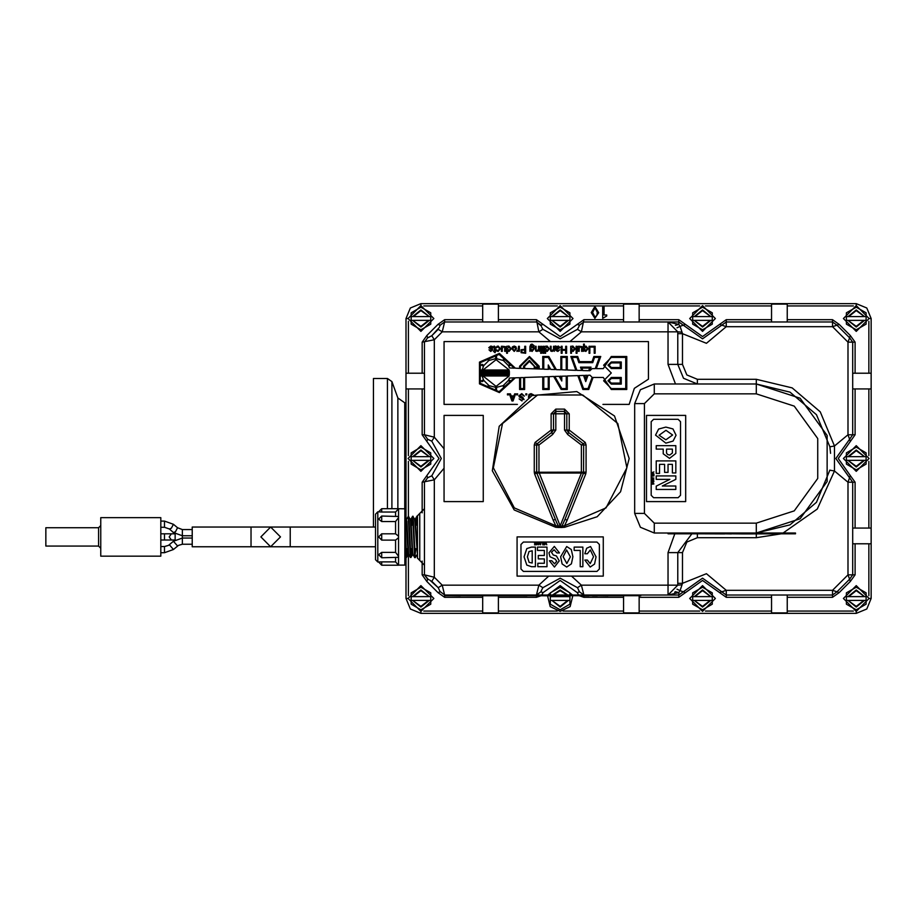 <?xml version="1.0" encoding="UTF-8"?>
<svg xmlns="http://www.w3.org/2000/svg" width="917" height="917" viewBox="0 0 917 917"><rect width="100%" height="100%" fill="white"/><g stroke="black" fill="none" stroke-linecap="round" stroke-linejoin="round"><path stroke-width="1.38" d="M391.88 508.694L391.88 381.598L387.455 378.503L373.494 378.503L373.494 527.092M639.183 322.027L639.183 303.596L623.503 303.596L623.503 322.027M787.222 322.027L787.222 303.596L771.541 303.596L771.541 322.027M420.949 305.636L408.088 318.497L420.949 331.358L433.81 318.497L420.949 305.636L420.949 303.596L482.709 303.596L482.709 322.027M498.401 322.027L498.401 303.596L623.503 303.596L420.949 303.596L410.415 307.963L406.048 318.497L406.048 373.208L424.479 373.208M856.249 611.364L869.11 598.503L856.249 585.642L843.388 598.503L856.249 611.364L856.249 613.404L787.222 613.404L787.222 594.973L771.541 594.973L771.541 613.404L639.183 613.404L639.183 595.752M623.503 595.832L623.503 613.404L498.401 613.404L498.401 595.832M482.709 595.832L482.709 613.404L420.949 613.404L856.249 613.404L866.783 609.037L871.15 598.503L871.15 543.792L871.15 598.503L869.11 598.503M578.959 326.406L577.446 329.329L581.424 331.828L668.012 331.828L668.012 322.027L677.812 331.828L668.012 331.828L668.012 364.381L677.812 364.381L677.812 331.828L682.076 332.126L682.523 333.662L677.812 333.662L677.812 364.381L682.523 364.381L682.523 333.662L706.445 343.29L726.23 326.739L719.558 324.412L702.525 336.539L678.809 319.678L639.183 319.678M829.851 470.066L816.497 502.344L790.053 524.902L756.25 533.006L800.048 518.781L827.111 481.528L827.111 435.472L800.048 398.219L756.25 383.994L756.25 393.794L794.282 406.151L817.781 438.509L817.781 478.491L794.282 510.849L756.25 523.206L756.25 533.006L800.048 518.781L827.111 481.528L827.111 435.472L800.048 398.219L756.25 383.994L790.053 392.098L816.497 414.656L829.828 446.762L834.47 446.017L820.302 411.893L792.185 387.902L756.25 379.283L697.424 379.283L686.89 374.915L682.523 364.381M829.828 470.238L834.47 470.983L834.47 446.017L848.007 434.796L855.068 434.796L855.068 388.888M541.374 590.594L542.887 587.671L560.161 578.111L577.446 587.671L579.429 591.809L583.877 594.973L579.429 591.809L583.877 594.973L678.809 594.973L668.012 594.973L668.012 585.172L677.812 585.172L677.812 583.338L682.523 583.338L682.523 552.619L686.89 542.085L697.424 537.717L756.25 537.717L780.619 533.877M855.068 373.208L855.068 342.201L852.718 342.201L852.718 434.796L852.718 342.201L848.007 342.201L849.555 337.765L836.98 325.191L832.544 326.739L832.544 322.027L726.23 322.027L702.525 338.889L683.257 325.191L680.024 326.314L678.809 324.435L678.809 319.678M639.183 597.322L678.809 597.322L678.809 592.565L680.024 590.686L683.257 591.809L702.525 578.111L721.782 591.809L726.23 590.261L726.23 594.973L832.544 594.973L832.544 590.261L836.98 591.809L849.555 579.235L848.007 574.799L852.718 574.799L852.718 482.204L848.007 482.204L850.334 475.545L838.207 458.5L855.068 434.796M855.068 528.112L855.068 482.204L852.718 482.204L835.857 458.5L849.555 439.232L835.857 458.5L849.555 477.768L835.857 458.5L849.555 439.232L848.007 434.796L848.007 342.201L832.544 326.739L726.23 326.739L726.23 319.678L719.558 324.412M583.877 594.973L581.424 585.172L577.446 587.671L560.161 578.111L542.887 587.671L538.898 585.172L536.456 594.973L444.653 594.973L444.653 595.752L454.465 595.752L454.465 594.973L444.653 594.973L442.212 585.172L438.223 587.671L440.206 591.809L437.994 592.588L444.653 597.322L482.709 597.322M548.756 576.151L517.028 576.151L517.028 536.938L603.306 536.938L603.306 576.151L548.756 576.151L538.898 585.172L442.212 585.172L434.28 577.24L431.781 581.229L438.223 587.671L429.786 580.129M422.129 482.204L434.28 479.763L431.781 475.774L427.643 477.768L426.863 475.545L422.129 482.204L422.129 512.775M444.08 448.78L444.08 415.367L483.305 415.367L483.305 501.633L444.08 501.633L444.08 448.78L434.28 437.237L431.781 441.226L441.341 458.5L431.781 475.774L441.341 458.5L431.781 441.226L427.643 439.232L426.863 441.455L438.991 458.5L426.863 475.545M422.129 342.201L434.28 339.76L431.781 335.771L427.643 337.765L426.863 335.542L422.129 342.201L422.129 373.208M428.858 337.296L427.643 337.765L424.479 342.201L427.643 337.765L424.479 342.201L424.479 434.796L434.28 437.237L434.28 339.76L442.212 331.828L438.223 329.329L431.781 335.771L439.323 327.335M541.798 327.335L542.887 329.329L560.161 338.889L577.446 329.329L560.161 338.889L542.887 329.329L538.898 331.828L550.441 341.64L648.399 341.64L648.399 379.202L634.323 388.384L629.2 404.386L602.939 404.386M419.768 560.459L419.768 513.405L417.418 515.755L417.418 558.109L424.479 565.17M251.029 546.704L251.029 527.092L192.203 527.092L192.203 546.704L270.641 546.704L280.442 536.904L270.641 527.092L260.829 536.904L270.641 546.704L290.242 546.704L290.242 527.092L270.641 527.092L260.829 536.904L270.641 546.704M567.199 520.214L564.505 525.773L558.121 526.484L558.969 527.47L555.725 527.332L555.817 525.773L514.299 507.903L493.403 467.819L502.527 423.551L537.568 394.986L582.765 394.986L617.806 423.551L626.93 467.819L606.034 507.903L564.505 525.773L564.608 527.332L597.196 516.707L620.637 491.695L629.142 458.5L614.493 415.986L576.747 391.548L531.963 395.548L499.157 426.302L492.28 470.742L514.242 509.978L555.725 527.332L561.364 527.47L562.213 526.484L558.487 526.243L556.642 522.472L536.823 473.103L555.312 519.343L553.134 520.214L555.817 525.773L561.846 526.243L565.01 519.343L567.199 520.214L585.711 473.929L583.521 473.057L583.693 445.032L581.344 445.032L583.327 443.771L568.471 432.331L566.832 430.096L569.182 430.096L568.471 432.331L566.832 430.096L566.832 413.796L564.482 413.796L564.482 411.435L555.851 411.435L555.851 413.796L553.501 413.796L553.501 430.096L551.862 432.331L551.14 430.096L553.501 430.096L551.862 432.331L537.007 443.771L538.99 445.032L536.64 445.032L536.64 472.186L538.99 472.186L536.823 473.103L539.001 472.221L538.99 445.032L552.573 434.578L551.862 432.331L537.007 443.771L536.64 445.032L534.279 445.032L534.279 472.186L536.64 472.186L536.8 473.057L534.622 473.929L553.134 520.214M565.01 519.343L583.51 473.103L581.332 472.221L583.521 473.057L583.693 472.186L586.043 472.186L586.043 445.032L583.693 445.032L583.327 443.771L568.471 432.331L567.761 434.578L581.344 445.032L581.332 473.034L560.161 525.934L539.001 472.221L583.693 472.186M375.454 514.185L375.454 559.679L377.804 562.029L377.804 511.835L375.454 514.185M395.536 557.823L395.536 561.834L398.597 565.17L395.536 561.834L381.736 561.834L381.736 565.17L398.597 565.17M398.597 537.671L395.536 540.067L395.536 552.332L398.597 556.31L398.597 565.078L404.867 565.09L404.867 508.775L398.597 508.694L398.597 556.31M398.597 517.555L395.536 521.532L395.536 533.797L398.597 536.193M398.597 508.694L381.736 508.694L381.736 512.03L395.536 512.03L398.597 508.786L395.536 512.03L395.536 516.053M670.487 533.797L670.487 533.006L668.046 533.006L668.046 533.797L746.472 533.797L746.472 533.006L744.019 533.006L744.042 533.877L786.373 533.797M454.465 595.752L640.742 595.752L640.742 594.973M558.866 595.752L581.309 595.752M607.982 595.752L632.89 595.752M790.557 533.797L795.463 533.797L795.463 533.006L790.557 533.006L790.557 533.797L746.472 533.797L746.472 533.006L790.557 533.006M100.755 556.115L100.755 517.681L160.83 517.681L160.83 556.115L100.755 556.115M100.755 525.567L98.555 527.768L98.555 546.039L100.755 548.228M98.555 546.039L45.85 546.039L45.85 527.768L98.555 527.768M404.764 508.775L404.764 402.815L397.84 397.967L397.84 508.694M387.455 378.503L387.455 508.694M856.249 305.636L843.388 318.497L856.249 331.358L869.11 318.497L856.249 305.636L856.249 303.596L787.222 303.596M869.11 318.497L871.15 318.497L866.783 307.963L856.249 303.596M408.088 318.497L406.048 318.497M420.949 611.364L433.81 598.503L420.949 585.642L408.088 598.503L420.949 611.364L420.949 613.404L410.415 609.037L406.048 598.503L408.088 598.503M424.479 434.796L427.643 439.232L424.479 434.796L422.129 434.796L426.863 441.455M678.809 597.322L685.48 592.588L683.257 591.809L678.809 594.973L702.525 578.111L726.23 594.973L726.23 597.322L771.541 597.322M726.23 594.973L721.782 591.809L719.558 592.588L726.23 597.322M583.877 595.832L583.877 597.322L623.503 597.322M579.429 591.809L577.206 592.588L578.616 594.973M540.904 591.809L536.456 594.973L540.904 591.809L543.128 592.588L560.161 580.461L577.206 592.588M536.456 595.832L536.456 597.322L540.789 595.832M444.653 595.752L444.653 597.322M428.835 579.693L427.643 579.235L426.863 581.458L437.994 592.588M431.781 475.774L427.643 477.768L424.479 482.204L427.643 477.768L424.479 482.204L424.479 574.799L422.129 574.799L426.863 581.458M439.747 326.383L440.206 325.191L437.994 324.412L426.863 335.542M541.133 325.833L536.456 322.027L540.904 325.191L536.456 322.027L444.653 322.027L444.653 319.678L437.994 324.412M444.653 322.027L440.206 325.191L444.653 322.027L442.212 331.828L538.898 331.828L536.456 319.678L498.401 319.678M541.362 326.383L540.904 325.191L543.128 324.412L536.456 319.678M675.313 325.283L678.809 324.435L668.012 322.027L678.809 322.027L583.877 322.027L579.429 325.191L577.206 324.412L560.161 336.539L543.128 324.412M569.893 341.64L581.424 331.828L583.877 319.678L577.206 324.412M726.23 322.027L702.525 338.889L683.257 325.191L685.48 324.412M849.555 439.232L852.718 434.796L849.555 439.232L850.334 441.455M849.555 477.768L852.718 482.204L852.718 574.799L855.068 574.799L855.068 543.792M849.555 579.235L852.718 574.799L849.555 579.235L836.98 591.809L849.555 579.235L850.334 581.458L855.068 574.799M787.222 597.322L832.544 597.322L832.544 594.973L836.98 591.809L839.204 592.588L850.334 581.458M849.555 337.765L852.718 342.201L849.555 337.765L850.334 335.542L839.204 324.412L836.98 325.191L849.555 337.765L836.98 325.191L832.544 322.027L832.544 319.678L787.222 319.678M756.25 379.283L756.25 383.994L697.424 383.994L683.555 378.251L677.812 364.381L683.555 378.251L697.424 383.994L697.424 379.283M756.25 533.877L756.25 537.717M697.424 533.877L697.424 537.717M674.82 533.797L668.012 552.619L682.523 552.619M756.25 523.206L654.279 523.206L654.279 533.006L756.25 533.006M654.279 523.206L644.479 513.405L634.679 513.405L640.421 527.264L654.279 533.006L668.046 533.006M644.479 513.405L644.479 403.595L634.679 403.595L634.679 513.405L634.679 403.595L640.421 389.736L654.279 383.994L654.279 393.794L756.25 393.794M164.475 521.028L164.475 527.298L169.358 529.017L171.41 528.215L173.462 524.283L164.475 521.028L160.83 521.028M169.358 529.017L173.416 532.536L175.468 531.734L177.52 527.791L182.403 529.522L182.403 544.285L178.425 545.351L173.462 549.524L164.475 552.768L160.83 552.768M177.52 546.005L173.416 541.259L168.441 545.443L164.475 546.498L164.475 552.768M160.83 533.763L164.475 533.763L164.475 540.033L160.83 540.033M586.043 445.032L585.31 442.498L569.182 430.096L569.182 413.796L564.482 409.085L555.851 409.085L551.14 413.796L551.14 430.096L535.012 442.498L537.007 443.771L536.64 445.032M585.31 442.498L583.327 443.771L583.693 445.032M569.182 413.796L566.832 413.796L564.482 411.435L564.482 409.085M555.851 409.085L555.851 411.435L553.501 413.796L551.14 413.796M552.573 434.578L555.851 430.096L553.501 430.096M555.851 430.096L555.851 413.796L564.482 413.796L564.482 430.096L566.832 430.096M381.736 521.532L381.736 516.053L378.595 519.182L381.736 521.532L395.536 521.532M395.536 540.067L381.736 540.067L381.736 533.797L395.536 533.797M398.597 557.353L381.736 557.823L381.736 552.332L395.536 552.332M414.736 557.605L413.005 554.556L412.661 551.266L410.919 519.182L412.593 516.282L414.736 557.605L415.917 548.698M417.418 554.842L415.286 519.045L416.96 516.156L417.418 520.615M406.54 519.32L408.237 516.431L410.38 557.467L408.592 554.155L406.896 521.188L405.979 519.343L408.134 554.59L408.73 554.613M561.227 389.53L553.696 376.486L549.214 376.635L549.214 389.553L542.761 389.553L542.761 376.864L524.593 377.495L524.593 389.553L519.63 389.553L519.63 377.666L515.354 377.815L499.398 392.579L479.476 383.879L479.476 362.135L499.398 353.435L515.354 368.198L519.63 368.347L519.63 366.273L529.43 356.461L539.23 366.273L539.23 368.107L534.267 368.107L534.267 366.273L529.43 361.424L524.593 366.273L524.593 368.519L542.761 369.15L542.761 356.461L548.79 356.461L556.401 369.631L560.826 369.78L560.826 356.461L567.268 356.461L567.268 370.01L575.842 370.308L570.798 356.461L577.664 356.461L579.555 361.653L591.992 361.653L593.884 356.461L600.75 356.461L596.325 368.6L603.237 368.6L611.33 356.461L626.724 356.461L626.724 389.553L611.33 389.553L603.237 377.426L593.116 377.426L588.703 389.553L582.845 389.553L577.779 375.638L567.268 376.004L567.268 389.553L562.339 389.553M514.322 377.861L499.066 391.639L480.279 383.283L480.279 362.731L499.066 354.386L514.322 368.164L509.531 367.992L508.752 366.273L510.723 365.138L510.219 364.278L508.259 365.413L503.685 360.851L504.82 358.879L503.96 358.387L502.825 360.347L496.59 358.673L496.59 356.404L495.604 356.404L495.604 358.673L489.357 360.347L488.222 358.387L487.363 358.879L488.497 360.851L483.935 365.413L481.964 364.278L481.471 365.138L483.442 366.273L482.067 370.055L479.763 370.055L479.763 375.959L482.067 375.959L483.442 379.741L481.471 380.876L481.964 381.736L483.935 380.601L488.497 385.174L487.363 387.134L488.222 387.627L489.357 385.667L495.604 387.341L495.604 389.61L496.59 389.61L496.59 387.341L502.825 385.667L503.96 387.627L504.82 387.134L503.685 385.174L508.259 380.601L510.219 381.736L510.723 380.876L508.752 379.741L509.531 378.022L514.322 377.861M412.593 516.282L414.725 519.102L417.418 554.877M408.237 516.431L410.358 519.24L412.49 554.728L413.086 554.751M611.33 383.1L609.014 380.784L611.33 378.469L620.27 378.469L620.27 383.1L611.33 383.1M611.33 384.097L608.028 380.784L611.33 377.472L621.256 377.472L621.256 384.097L611.33 384.097M611.33 388.556L603.558 380.784L611.33 373.013L603.558 365.23L611.33 357.458L625.726 357.458L625.726 388.556L611.33 388.556M509.107 375.959L496.097 386.355L483.076 375.959L509.107 375.959M483.076 370.055L496.097 359.659L509.107 370.055L483.076 370.055M520.615 366.273L529.43 357.458L538.245 367.109L535.264 367.109L529.43 360.438L523.596 366.273L523.596 368.485L520.615 368.382L520.615 366.273M611.33 367.545L609.014 365.23L611.33 362.914L620.27 362.914L620.27 367.545L611.33 367.545M611.33 368.542L608.028 365.23L611.33 361.928L621.256 361.928L621.256 368.542L611.33 368.542M404.867 521.922L406.529 557.376L407.194 548.698M408.753 516.466L410.896 557.513L411.561 548.698M413.108 516.317L415.252 557.639M428.56 320.377L420.949 326.337L412.673 320.377L420.949 326.991L429.225 320.377L413.338 320.377M413.338 316.617L420.949 310.657L429.225 316.617L420.949 310.003L412.673 316.617L428.56 316.617M567.783 320.377L560.161 326.337L551.885 320.377L560.161 326.991L568.448 320.377L552.55 320.377M552.55 316.617L560.161 310.657L568.448 316.617L560.161 310.003L551.885 316.617L567.783 316.617M560.161 305.636L547.3 318.497L560.161 331.358L573.033 318.497L560.161 305.636M710.136 320.377L702.525 326.337L694.238 320.377L702.525 326.991L710.801 320.377L694.903 320.377M694.903 316.617L702.525 310.657L710.801 316.617L702.525 310.003L694.238 316.617L710.136 316.617M702.525 305.636L689.653 318.497L702.525 331.358L715.386 318.497L702.525 305.636M863.86 320.377L856.249 326.337L847.973 320.377L856.249 326.991L864.525 320.377L848.638 320.377M848.638 316.617L856.249 310.657L864.525 316.617L856.249 310.003L847.973 316.617L863.86 316.617M863.86 460.38L856.249 466.34L847.973 460.38L856.249 466.994L864.525 460.38L848.638 460.38M848.638 456.62L856.249 450.66L864.525 456.62L856.249 450.006L847.973 456.62L863.86 456.62M856.249 445.639L843.388 458.5L856.249 471.361L869.11 458.5L856.249 445.639M863.86 600.383L856.249 606.343L847.973 600.383L856.249 606.997L864.525 600.383L848.638 600.383M848.638 596.623L856.249 590.663L864.525 596.623L856.249 590.009L847.973 596.623L863.86 596.623M710.136 600.383L702.525 606.343L694.238 600.383L702.525 606.997L710.801 600.383L694.903 600.383M694.903 596.623L702.525 590.663L710.801 596.623L702.525 590.009L694.238 596.623L710.136 596.623M702.525 585.642L689.653 598.503L702.525 611.364L715.386 598.503L702.525 585.642M567.783 600.383L560.161 606.343L551.885 600.383L560.161 606.997L568.448 600.383L552.55 600.383M553.157 594.973L560.161 590.663L567.164 594.973M547.587 595.832L550.166 606.596L560.161 611.364L570.156 606.596L572.747 595.832M428.56 600.383L420.949 606.343L412.673 600.383L420.949 606.997L429.225 600.383L413.338 600.383M413.338 596.623L420.949 590.663L429.225 596.623L420.949 590.009L412.673 596.623L428.56 596.623M428.56 460.38L420.949 466.34L412.673 460.38L420.949 466.994L429.225 460.38L413.338 460.38M413.338 456.62L420.949 450.66L429.225 456.62L420.949 450.006L412.673 456.62L428.56 456.62M420.949 445.639L408.088 458.5L420.949 471.361L433.81 458.5L420.949 445.639M685.48 592.588L702.525 580.461L719.558 592.588M783.141 533.006L817.276 509.004L834.47 470.983L848.007 482.204L848.007 574.799L832.544 590.261L726.23 590.261L706.445 573.71L682.523 583.338L682.076 584.874L677.812 585.172L677.812 552.619L691.934 533.797L677.812 552.619M567.887 594.973L560.161 590.009L552.447 594.973M251.029 527.092L270.641 527.092M404.867 514.185L406.048 514.185M406.048 519.331L406.048 388.888L406.048 519.331M871.15 318.497L871.15 373.208L871.15 318.497M852.718 388.888L871.15 388.888L871.15 528.112L871.15 373.208L852.718 373.208M604.097 306.886L604.097 314.944L606.699 314.944L606.699 316.056L602.744 318.314L602.744 306.886L604.097 306.886M592.577 312.41L594.984 307.825L597.299 312.319L596.852 315.528L594.892 316.927L592.577 312.41M594.938 306.519L598.686 312.72L594.938 318.314L591.19 312.548L594.938 306.519M771.541 303.596L639.183 303.596M406.048 548.698L406.048 552.538M404.867 533.912L406.048 557.364L406.048 598.503M836.98 591.809L832.544 594.973L787.222 594.973M541.145 591.156L541.787 589.688M444.653 594.973L440.114 591.534M444.08 468.22L434.28 479.763L434.28 577.24L424.479 574.799L428.285 579.464M440.206 325.191L439.977 325.833M429.764 336.883L428.296 337.525M579.189 325.844L578.547 327.312M852.718 543.792L871.15 543.792L871.15 528.112L852.718 528.112M668.012 594.973L677.812 585.172L668.012 594.973L678.809 592.565L675.313 591.717L674.729 592.302M682.076 584.874L680.024 590.686L676.952 589.184M829.828 446.762L830.584 453.388M668.012 322.027L677.812 331.828M676.952 327.816L680.024 326.314L682.076 332.126M756.25 383.994L654.279 383.994M683.257 325.191L678.809 322.027L683.257 325.191M517.394 404.386L444.08 404.386L444.08 341.64L550.441 341.64M490.778 346.018L492.383 346.477L492.842 347.738L490.79 346.695L489.529 347.52L492.463 349.079L492.704 349.95L490.744 351.463L488.944 349.893L490.882 350.707L491.948 349.927L488.727 347.635L490.778 346.018M494.114 346.007L495.031 346.741L495.031 350.581L495.742 350.581L495.031 352.69L493.415 351.314L494.217 350.581L494.217 346.993L493.415 346.798L494.114 346.007M496.854 346.42L498.183 346.018L500.418 348.632L498.114 351.463L496.773 351.039L496.086 349.606L498.126 350.707L499.547 348.678L498.137 346.775L496.086 347.99L496.854 346.42M502.241 346.236L505.244 346.649L505.462 351.314L504.648 351.314L504.648 347.589L503.697 346.764L502.241 348.288L502.241 351.314L501.427 351.314L501.427 346.236L502.241 346.236M512.741 348.804L514.208 346.821L515.663 348.804L514.208 350.649L512.741 348.804M512.42 346.855L514.208 346.018L515.927 346.764L516.5 348.804L514.208 351.463L511.915 348.804L512.42 346.855M518.139 350.237L518.598 346.236L519.412 346.236L519.412 351.314L518.598 351.314L518.598 350.5L516.97 351.44L516.97 350.603L518.139 350.237M530.679 348.643L532.066 346.775L533.453 348.575L532.158 350.569L530.679 348.643M530.874 344.414L532.147 344.093L534.141 345.652L532.124 344.815L530.691 346.454L533.683 346.695L534.313 348.701L532.147 351.463L530.679 350.672L529.866 351.314L529.866 346.66L530.874 344.414M536.09 346.236L536.09 349.927L537.121 350.718L538.497 349.171L538.497 346.236L539.311 346.236L539.311 351.314L538.497 350.661L536.995 351.463L535.62 350.993L535.276 346.236L536.09 346.236M541.488 352.288L541.488 353.297L540.675 353.297L540.675 352.288L541.488 352.288M541.488 346.236L541.488 351.314L540.675 351.314L540.675 346.236L541.488 346.236M543.621 346.236L543.621 353.297L542.807 353.297L542.807 346.236L543.621 346.236M556.665 347.91L558.258 346.706L559.175 347.52L556.676 348.701L556.665 347.91M555.874 346.018L556.63 346.752L558.338 346.018L560.012 347.509L556.665 349.79L557.972 350.73L559.76 349.801L557.845 351.463L555.805 350.432L555.232 346.099L555.874 346.018M562.075 346.236L562.075 349.457L565.697 349.457L565.697 346.236L566.603 346.236L566.603 353.297L565.697 353.297L565.697 350.26L562.075 350.26L562.075 353.297L561.17 353.297L561.17 346.236L562.075 346.236M584.404 348.792L585.906 346.844L587.224 348.701L585.848 350.707L584.404 348.792M584.404 344.116L584.404 346.786L585.974 346.018L588.129 348.747L585.848 351.463L584.289 350.707L583.59 351.314L583.59 344.116L584.404 344.116M589.883 352.288L589.883 353.297L589.069 353.297L589.069 352.288L589.883 352.288M589.883 346.236L589.883 351.314L589.069 351.314L589.069 346.236L589.883 346.236M595.144 346.236L595.144 353.297L594.227 353.297L594.227 347.039L590.754 347.039L590.754 346.236L595.144 346.236M508.465 393.852L508.465 394.849L507.456 394.849L507.456 393.852L508.465 393.852M528.364 397.29L528.96 394.379L531.046 393.634L533.545 394.86M532.72 395.216L531.046 394.39L529.269 395.835L529.269 396.82M526.771 393.852L526.771 394.849L525.762 394.849L525.762 393.852L526.771 393.852M522.048 401.004L519.137 398.838L521.773 400.27L523.366 399.044L519.286 396.901L518.919 395.754L521.716 393.634L524.455 396.087L521.521 394.413L519.859 395.731L522.805 397.267L524.1 399.697M517.624 393.852L517.624 394.849L516.615 394.849L516.615 393.852L517.624 393.852M511.445 396.717L513.635 396.717L512.488 399.823L511.445 396.717M510.46 393.852L511.17 395.961L513.887 395.961L514.632 393.852L515.606 393.852L513.039 400.912L511.927 400.912L509.451 393.852L510.46 393.852M579.154 346.236L582.146 346.649L582.375 351.314L581.55 351.314L581.55 347.589L580.61 346.764L579.154 348.288L579.154 351.314L578.329 351.314L578.329 346.236L579.154 346.236M576.976 346.236L576.976 351.314L576.163 351.314L576.163 346.236L576.976 346.236M576.976 352.288L576.976 353.297L576.163 353.297L576.163 352.288L576.976 352.288M571.497 348.666L572.896 346.775L574.317 348.758L573.045 350.626L571.497 348.666M571.383 346.236L572.953 346.018L575.223 348.758L573.068 351.463L571.497 350.718L571.497 353.297L570.683 353.297L570.683 346.236L571.383 346.236M551.14 346.236L551.14 349.927L552.172 350.718L553.547 349.171L553.547 346.236L554.361 346.236L554.361 351.314L553.547 350.661L552.045 351.463L550.67 350.993L550.326 346.236L551.14 346.236M545.672 348.666L547.071 346.775L548.492 348.758L547.231 350.626L545.672 348.666M545.569 346.236L547.14 346.018L549.409 348.758L547.243 351.463L545.672 350.718L545.672 353.297L544.858 353.297L544.858 346.236L545.569 346.236M521.475 351.291L522.461 350.03L524.742 350.03L524.742 352.495L522.587 352.495L521.475 351.291M521.143 349.755L524.742 349.228L524.742 346.236L525.647 346.236L525.647 353.297L521.074 352.713L521.143 349.755M507.491 348.666L508.889 346.775L510.31 348.758L509.05 350.626L507.491 348.666M507.376 346.236L508.946 346.018L511.216 348.758L509.061 351.463L507.491 350.718L507.491 353.297L506.677 353.297L506.677 346.236L507.376 346.236M592.21 368.6L595.271 368.6L599.328 357.458L594.571 357.458L592.691 362.651L578.868 362.651L576.976 357.458L572.219 357.458L576.908 370.342L581.722 370.514L580.484 367.109L591.064 367.109L589.723 370.789L592.21 368.6M543.758 369.184L548.217 369.345L548.217 365.023L550.773 369.436L555.232 369.585L548.217 357.458L543.758 357.458L543.758 369.184M549.214 369.379L549.214 368.726L549.214 369.379M561.812 369.815L566.282 369.975L566.282 357.458L561.812 357.458L561.812 369.815M582.799 370.548L588.68 370.755L589.642 368.107L581.905 368.107L582.799 370.548M523.596 377.529L520.615 377.632L520.615 388.556L523.596 388.556L523.596 377.529M548.217 376.669L543.758 376.83L543.758 388.556L548.217 388.556L548.217 376.669M559.095 376.291L554.819 376.44L561.812 388.556L566.282 388.556L566.282 376.039L561.812 376.199L561.812 381.002L559.095 376.291M560.826 376.234L560.218 376.257L560.826 377.288L560.826 376.234M583.521 375.443L578.822 375.603L583.544 388.556L588.003 388.556L592.107 377.311L589.998 375.213L588.084 375.282L585.78 381.632L583.521 375.443M587.018 375.317L584.565 375.408L585.78 378.732L587.018 375.317M482.892 374.973L509.302 374.973L509.382 374.319L482.812 374.319L482.892 374.973M509.439 373.334L482.755 373.334L482.755 372.68L509.439 372.68L509.439 373.334M509.382 371.694L482.812 371.694L482.892 371.053L509.302 371.053L509.382 371.694M481.895 374.973L481.895 371.053L480.749 371.053L480.749 374.973L481.895 374.973M685.652 501.633L646.439 501.633L646.439 415.367L685.652 415.367L685.652 501.633M424.479 388.888L406.048 388.888L406.048 373.208M406.3 556.206L406.724 548.698M410.656 556.332L411.091 548.698M411.928 525.166L412.558 516.317M415.011 556.459L415.447 548.698M416.284 525.166L416.914 516.191M652.721 482.101L651.746 481.666L653.431 481.322L652.721 482.101M652.721 482.422L651.494 481.666L652.709 480.921L653.936 481.666L652.721 482.422M672.425 452.975L669.777 455.05L667.61 454.488L666.556 453.067L666.556 449.078L672.425 449.078L672.425 452.975M669.525 458.362L663.186 453.846L663.186 449.078L656.182 449.078L656.182 445.651L675.795 445.651L675.795 453.479L669.525 458.362M672.597 435.036L665.822 439.805L659.071 435.266L665.925 430.348L672.597 435.036M665.811 443.106L655.586 435.082L658.624 429.087L665.868 427.058L672.94 428.984L676.116 435.22L673.078 441.088L665.811 443.106M656.182 473.378L656.182 460.942L675.795 460.942L675.795 473L672.425 473L672.425 464.369L667.977 464.369L667.977 472.324L664.607 472.324L664.607 464.369L659.552 464.369L659.552 473.378L656.182 473.378M656.182 489.472L656.182 486.079L669.891 479.362L656.182 479.362L656.182 475.923L675.795 475.923L675.795 479.316L662.349 486.033L675.795 486.033L675.795 489.472L656.182 489.472M653.89 473.848L651.54 472.691L653.89 471.888L651.941 472.874L653.89 473.848M651.54 474.066L653.89 474.066L653.89 475.545L653.615 474.387L652.973 475.464L652.686 474.387L651.815 474.387L651.54 475.545L651.54 474.066M651.54 477.253L651.54 475.889L653.89 475.889L651.815 476.198L651.54 477.253M651.54 478.754L651.54 477.608L653.901 478.101L651.54 478.754M652.721 480.336L651.746 479.9L653.431 479.557L652.721 480.336M652.721 480.657L651.494 479.9L652.709 479.155L653.936 479.9L652.721 480.657M653.523 483.649L652.606 483.649L652.606 482.858L653.523 483.649M652.354 484.233L651.54 483.649L652.675 482.617L653.89 483.958L652.354 484.233M651.15 421.74L653.603 419.287L678.11 419.287L680.563 421.74L680.563 495.26L678.11 497.713L653.603 497.713L651.15 495.26L651.15 421.74M534.519 543.173L535.918 542.509L534.84 543.173L535.815 543.563L535.815 544.778L534.531 544.778L535.517 543.873L534.519 543.173M538.325 543.598L539.116 542.887L539.116 544.32L538.325 543.598M538.004 543.598L538.76 542.371L539.517 543.598L538.76 544.824L538.004 543.598M539.907 542.428L541.053 542.428L540.572 544.79L539.907 542.428M541.42 542.428L542.784 542.428L542.784 544.778L542.474 542.704L541.42 542.428M544.595 542.428L544.595 544.778L543.128 544.778L544.285 544.503L543.208 543.85L544.285 543.575L544.285 542.704L543.128 542.428L544.595 542.428M544.824 544.778L545.97 542.428L546.784 544.778L545.787 542.818L544.824 544.778M566.798 563.496L563.141 556.722L566.614 549.971L570.385 556.825L566.798 563.496M560.642 556.711L566.752 546.486L571.325 549.524L572.884 556.768L571.417 563.84L566.66 567.015L562.178 563.978L560.642 556.711M574.145 547.082L582.857 547.082L582.857 566.695L580.232 566.695L580.232 550.452L574.145 550.452L574.145 547.082M584.863 553.776L586.685 548.217L590.491 546.486L596.073 556.871L594.594 564.081L590.25 567.015L584.863 560.046L587.373 560.046L590.17 563.646L593.528 556.768L590.261 549.936L587.396 553.776L584.863 553.776M548.962 552.859L554.292 546.463L559.45 552.894L556.917 552.894L554.063 549.707L551.461 552.275L553.249 554.968L556.344 555.885L559.221 560.849L554.418 567.015L549.375 560.711L551.816 560.711L554.521 563.806L556.768 561.284L555.243 559.164L549.936 556.688L548.962 552.859M537.488 547.082L547.013 547.082L547.013 566.695L537.798 566.695L537.798 563.325L544.389 563.325L544.389 558.866L538.302 558.866L538.302 555.507L544.389 555.507L544.389 550.452L537.488 550.452L537.488 547.082M529.12 562.385L527.367 556.906L528.971 551.518L532.238 550.75L532.238 563.038L529.12 562.385M524.065 556.871L526.817 548.641L531.436 547.082L535.425 547.082L535.425 566.695L531.482 566.695L526.771 565.147L524.065 556.871M536.56 543.598L537.351 542.887L537.351 544.32L536.56 543.598M536.239 543.598L536.995 542.371L537.752 543.598L536.995 544.824L536.239 543.598M596.933 542.027L599.386 544.48L599.386 568.987L596.933 571.44L523.401 571.44L520.948 568.987L520.948 544.48L523.401 542.027L596.933 542.027M164.475 533.763L175.09 533.763M430.749 320.377L430.749 324.16L420.949 329.822L411.148 324.16L411.148 316.617L412.673 316.617L411.148 316.617L411.148 312.835L420.949 307.172L430.749 312.835L430.749 320.377L429.225 320.377L430.749 320.377M429.225 316.617L430.749 316.617L429.225 316.617M412.673 320.377L411.148 320.377L412.673 320.377M411.148 312.835L420.949 307.172L430.749 312.835M430.749 324.16L420.949 329.822L411.148 324.16M569.973 320.377L569.973 324.16L560.161 329.822L550.36 324.16L550.36 316.617L551.885 316.617L550.36 316.617L550.36 312.835L560.161 307.172L569.973 312.835L569.973 320.377L568.448 320.377L569.973 320.377M568.448 316.617L569.973 316.617L568.448 316.617M551.885 320.377L550.36 320.377L551.885 320.377M550.36 312.835L560.161 307.172L569.973 312.835M569.973 324.16L560.161 329.822L550.36 324.16M712.326 320.377L712.326 324.16L702.525 329.822L692.713 324.16L692.713 316.617L694.238 316.617L692.713 316.617L692.713 312.835L702.525 307.172L712.326 312.835L712.326 320.377L710.801 320.377L712.326 320.377M710.801 316.617L712.326 316.617L710.801 316.617M694.238 320.377L692.713 320.377L694.238 320.377M692.713 312.835L702.525 307.172L712.326 312.835M712.326 324.16L702.525 329.822L692.713 324.16M866.049 320.377L866.049 324.16L856.249 329.822L846.448 324.16L846.448 316.617L847.973 316.617L846.448 316.617L846.448 312.835L856.249 307.172L866.049 312.835L866.049 320.377L864.525 320.377L866.049 320.377M864.525 316.617L866.049 316.617L864.525 316.617M847.973 320.377L846.448 320.377L847.973 320.377M846.448 312.835L856.249 307.172L866.049 312.835M866.049 324.16L856.249 329.822L846.448 324.16M866.049 460.38L866.049 464.162L856.249 469.825L846.448 464.162L846.448 456.62L847.973 456.62L846.448 456.62L846.448 452.838L856.249 447.175L866.049 452.838L866.049 460.38L864.525 460.38L866.049 460.38M864.525 456.62L866.049 456.62L864.525 456.62M847.973 460.38L846.448 460.38L847.973 460.38M846.448 452.838L856.249 447.175L866.049 452.838M866.049 464.162L856.249 469.825L846.448 464.162M866.049 600.383L866.049 604.165L856.249 609.828L846.448 604.165L846.448 596.623L847.973 596.623L846.448 596.623L846.448 592.841L856.249 587.178L866.049 592.841L866.049 600.383L864.525 600.383L866.049 600.383M864.525 596.623L866.049 596.623L864.525 596.623M847.973 600.383L846.448 600.383L847.973 600.383M846.448 592.841L856.249 587.178L866.049 592.841M866.049 604.165L856.249 609.828L846.448 604.165M712.326 600.383L712.326 604.165L702.525 609.828L692.713 604.165L692.713 596.623L694.238 596.623L692.713 596.623L692.713 592.841L702.525 587.178L712.326 592.841L712.326 600.383L710.801 600.383L712.326 600.383M710.801 596.623L712.326 596.623L710.801 596.623M694.238 600.383L692.713 600.383L694.238 600.383M692.713 592.841L702.525 587.178L712.326 592.841M712.326 604.165L702.525 609.828L692.713 604.165M569.973 595.832L569.973 604.165L560.161 609.828L550.36 604.165L550.36 600.383L551.885 600.383L550.36 600.383L550.36 596.623L552.55 596.623L552.791 595.832M567.543 595.832L567.783 596.623L569.973 596.623L568.448 596.623L568.231 595.832M550.36 594.973L550.36 592.841L560.161 587.178L569.973 592.841L569.973 594.973M552.103 595.832L551.885 596.623L550.36 596.623L550.36 595.832M569.973 600.383L568.448 600.383L569.973 600.383M552.55 596.623L567.783 596.623M550.36 592.841L560.161 587.178L569.973 592.841M569.973 604.165L560.161 609.828L550.36 604.165M572.529 594.973L560.161 585.642L547.793 594.973M430.749 600.383L430.749 604.165L420.949 609.828L411.148 604.165L411.148 596.623L412.673 596.623L411.148 596.623L411.148 592.841L420.949 587.178L430.749 592.841L430.749 600.383L429.225 600.383L430.749 600.383M429.225 596.623L430.749 596.623L429.225 596.623M412.673 600.383L411.148 600.383L412.673 600.383M411.148 592.841L420.949 587.178L430.749 592.841M430.749 604.165L420.949 609.828L411.148 604.165M430.749 460.38L430.749 464.162L420.949 469.825L411.148 464.162L411.148 456.62L412.673 456.62L411.148 456.62L411.148 452.838L420.949 447.175L430.749 452.838L430.749 460.38L429.225 460.38L430.749 460.38M429.225 456.62L430.749 456.62L429.225 456.62M412.673 460.38L411.148 460.38L412.673 460.38M411.148 452.838L420.949 447.175L430.749 452.838M430.749 464.162L420.949 469.825L411.148 464.162M561.364 527.47L564.608 527.332M583.521 473.057L536.823 473.103M377.804 562.029L381.736 561.834M381.736 557.823L378.595 554.682L381.736 552.332M381.736 540.067L378.595 536.938L381.736 533.797L378.595 536.938L381.736 540.067L395.731 540.067M381.736 512.03L377.804 511.835M381.736 516.053L398.597 516.512M731.468 533.797L744.042 533.877M724.602 533.797L731.468 533.877M684.128 533.797L691.28 533.797M692.438 533.797L700.863 533.797M701.608 533.797L724.602 533.877M670.487 533.006L744.019 533.006M597.368 595.752L607.982 595.832M588.897 595.752L592.359 595.752M592.359 595.832L597.368 595.832M581.309 595.832L588.897 595.832M527.011 595.752L558.866 595.832M460.357 595.752L527.011 595.832M450.935 595.752L460.357 595.832M454.465 594.973L630.93 594.973L630.93 595.752M790.282 533.797L794.374 533.797M786.752 533.797L789.973 533.797M498.401 305.946L557.341 305.946M562.992 305.946L623.503 305.946M623.503 319.678L583.877 319.678M623.503 304.135L639.183 304.135M771.541 304.135L787.222 304.135M482.709 304.135L498.401 304.135M868.8 388.888L868.8 455.68M868.8 461.32L868.8 528.112M855.068 482.204L850.334 475.545M787.222 305.946L853.429 305.946M868.8 321.317L868.8 373.208M839.204 324.412L832.544 319.678M855.068 342.201L850.334 335.542M639.183 305.946L699.694 305.946M705.345 305.946L771.541 305.946M771.541 319.678L726.23 319.678M408.397 373.208L408.397 321.317M423.769 305.946L482.709 305.946M482.709 319.678L444.653 319.678M408.397 516.431L408.397 461.32M408.397 455.68L408.397 388.888M422.129 388.888L422.129 434.796M787.222 612.865L771.541 612.865M639.183 612.865L623.503 612.865M498.401 612.865L482.709 612.865M623.503 611.054L562.992 611.054M557.341 611.054L498.401 611.054M579.533 595.832L583.877 597.322M541.718 594.973L543.128 592.588M498.401 597.322L536.456 597.322M771.541 611.054L705.345 611.054M699.694 611.054L639.183 611.054M482.709 611.054L423.769 611.054M408.397 595.683L408.397 554.602M422.129 561.089L422.129 574.799M868.8 543.792L868.8 595.683M853.429 611.054L787.222 611.054M832.544 597.322L839.204 592.588M424.479 574.799L427.643 579.235M579.429 325.191L583.877 322.027M836.98 325.191L832.544 322.027M668.012 552.619L668.012 585.172L581.424 585.172L571.578 576.151M668.012 364.381L675.497 383.994M644.479 403.595L654.279 393.794M169.358 544.778L173.462 549.524M171.41 533.763L169.186 536.904L171.41 540.033L164.475 540.033M175.147 533.797L175.147 539.998M534.279 472.186L534.622 473.929M535.012 442.498L534.279 445.032M585.711 473.929L586.043 472.186M558.969 527.47L555.725 527.332M566.832 413.796L564.482 411.435M555.851 411.435L553.501 413.796M564.482 430.096L567.761 434.578M406.048 402.815L404.764 402.815M397.84 397.967L391.88 381.598M414.69 519.068L415.286 519.045M410.335 519.205L410.931 519.182M419.768 513.405L424.479 508.694M404.867 555.347L406.025 557.341M404.867 517.417L406.002 519.377M406.575 557.341L408.157 554.59M410.931 557.467L412.512 554.728M415.286 557.605L416.88 554.865M416.261 548.698L414.576 548.698M411.905 548.698L410.22 548.698M407.549 548.698L405.864 548.698M164.475 527.298L160.83 527.298M177.52 527.791L173.462 524.283M173.416 532.536L182.403 535.792L192.203 535.792M192.203 529.522L182.403 529.522M164.475 546.498L160.83 546.498M173.416 541.259L182.403 538.004L192.203 538.004M192.203 544.285L182.403 544.285M175.09 540.033L171.41 540.033M375.454 527.092L290.242 527.092M375.454 546.704L290.242 546.704M381.736 508.694L378.595 511.835M395.731 533.797L381.736 533.797M378.595 562.029L381.736 565.17"/></g></svg>
